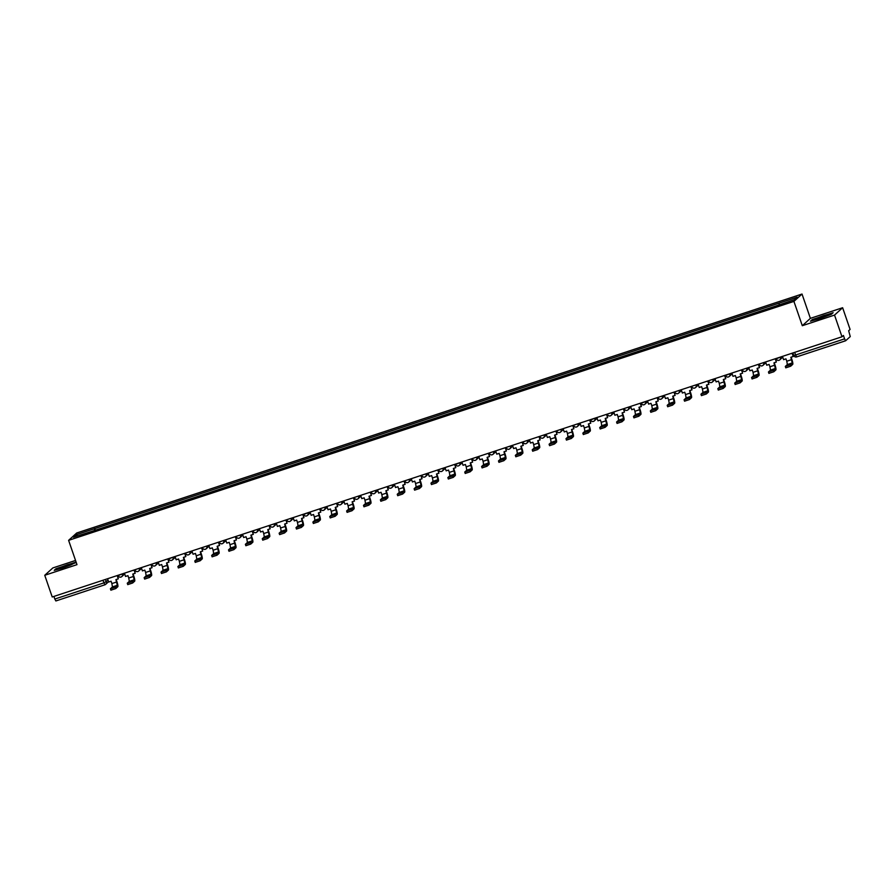 <?xml version="1.0" encoding="UTF-8"?>
<svg xmlns="http://www.w3.org/2000/svg" width="895" height="895" viewBox="0 0 895 895"><rect width="100%" height="100%" fill="white"/><g stroke="black" fill="none" stroke-linecap="round" stroke-linejoin="round"><path stroke-width="1.34" d="M75.538 560.46L52.85 567.933L44.75 575.284L52.223 596.976L841.994 336.777L834.532 315.085L842.62 307.735L810.389 318.351L802.021 294.041L76.701 533.006L68.613 540.345L793.921 301.391L802.3 325.702L834.532 315.085M842.62 307.735L850.093 329.427L848.661 330.736L850.25 336.587L845.641 340.76L796.639 356.904L795.599 355.002L844.589 338.858L845.641 340.76M44.75 575.284L76.981 564.655L68.613 540.345M104.827 584.815L55.859 600.959L54.819 599.046L103.809 582.913L108.094 580.284M53.913 596.417L54.819 599.046M844.589 338.858L843.426 335.48L841.994 336.777M779.254 304.669L778.997 303.181L797.165 297.196L794.447 299.668L775.898 306L91.256 531.552L73.457 537.201L76.187 534.729L94.355 528.744L94.646 530.444M778.997 303.181L94.355 528.744M802.021 294.041L793.921 301.391M810.389 318.351L802.3 325.702M810.467 321.193L820.01 318.575L831.343 314.313L833.144 312.679L812.28 319.549L810.467 321.193M76.086 562.049L56.027 568.705L54.226 570.339L63.758 567.721L76.22 562.44M95.351 530.209L94.736 528.397M77.742 535.792L76.187 534.729M782.476 356.389L783.595 359.656L785.978 358.873L786.783 361.222L787.365 364.556L785.318 366.435L790.207 364.791L790.699 366.2L785.832 367.811M792.097 353.212L793.227 356.49L790.844 357.273L792.232 362.956L790.207 364.791M793.227 356.49L792.343 353.133M790.699 366.2L792.713 364.377A4.62 0.805 71.8 0 0 791.862 359.421L791.09 357.194M828.501 314.671A7.518 0.571 -19 0 0 820.01 317.21A7.518 0.571 -19 0 0 814.864 319.649A7.518 0.571 -19 0 0 815.267 319.638A7.518 0.571 -19 0 0 822.841 317.423A7.518 0.571 -19 0 0 828.949 314.794A7.518 0.571 -19 0 0 828.501 314.671M811.217 320.981L812.649 319.694L823.635 315.566L832.719 313.071M72.249 563.816A7.518 0.571 -19 0 0 63.769 566.356A7.518 0.571 -19 0 0 58.622 568.795A7.518 0.571 -19 0 0 59.025 568.784A7.518 0.571 -19 0 0 66.588 566.569A7.518 0.571 -19 0 0 72.708 563.951A7.518 0.571 -19 0 0 72.249 563.816M54.975 570.137L56.396 568.84L67.382 564.711L76.164 562.295M765.594 361.949L766.724 365.216L769.107 364.433L769.913 366.782L770.483 370.116L768.447 371.996L773.336 370.34L773.828 371.761L768.962 373.36M775.227 358.772L776.345 362.05L773.974 362.833L775.35 368.516L773.336 370.34M776.345 362.05L775.473 358.694M773.828 371.761L775.842 369.937A4.62 0.805 71.8 0 0 774.992 364.981L774.22 362.755M748.723 367.509L749.853 370.776L752.236 369.993L753.042 372.342L753.612 375.676L751.576 377.556L756.465 375.9L756.957 377.321L752.091 378.921M758.356 364.332L759.475 367.61L757.103 368.393L758.479 374.076L756.465 375.9M759.475 367.61L758.602 364.254M756.957 377.321L758.971 375.486A4.62 0.805 71.8 0 0 758.121 370.541L757.349 368.304M731.853 373.07L732.983 376.336L735.354 375.553L736.16 377.891L736.742 381.236L734.694 383.116L739.594 381.46L740.075 382.881L735.209 384.481M741.474 369.892L742.604 373.17L740.221 373.953L741.608 379.637L739.594 381.46M742.604 373.17L741.731 369.814M740.075 382.881L742.1 381.046A4.62 0.805 71.8 0 0 741.239 376.101L740.478 373.864M714.982 378.619L716.101 381.897L718.484 381.113L719.289 383.452L719.871 386.797L717.824 388.665L722.724 387.02L723.205 388.441L718.338 390.041M724.603 375.452L725.733 378.719L723.35 379.514L724.737 385.197L722.724 387.02M725.733 378.719L724.849 375.374M723.205 388.441L725.218 386.606A4.62 0.805 71.8 0 0 724.368 381.662L723.596 379.424M698.111 384.179L699.23 387.457L701.613 386.674L702.418 389.012L703 392.357L700.953 394.225L705.842 392.581L706.334 394.001L701.467 395.601M707.732 381.013L708.862 384.279L706.479 385.063L707.867 390.746L705.842 392.581M708.862 384.279L707.979 380.934M706.334 394.001L708.348 392.167A4.62 0.805 71.8 0 0 707.497 387.222L706.726 384.984M681.229 389.739L682.359 393.017L684.742 392.234L685.548 394.572L686.118 397.917L684.082 399.785L688.971 398.141L689.463 399.55L684.597 401.161M690.862 386.573L691.992 389.84L689.609 390.623L690.996 396.306L688.971 398.141M691.992 389.84L691.108 386.483M689.463 399.55L691.477 397.727A4.62 0.805 71.8 0 0 690.627 392.782L689.855 390.544M664.358 395.299L665.488 398.577L667.871 397.783L668.677 400.132L669.247 403.477L667.211 405.345L672.1 403.701L672.592 405.111L667.726 406.722M673.991 392.133L675.11 395.4L672.738 396.183L674.114 401.866L672.1 403.701M675.11 395.4L674.237 392.044M672.592 405.111L674.606 403.287A4.62 0.805 71.8 0 0 673.756 398.342L672.984 396.105M647.488 400.859L648.618 404.126L650.989 403.343L651.806 405.692L652.377 409.026L650.341 410.906L655.229 409.261L655.722 410.671L650.855 412.282M657.109 397.682L658.239 400.96L655.856 401.743L657.243 407.426L655.229 409.261M658.239 400.96L657.366 397.604M655.722 410.671L657.735 408.847A4.62 0.805 71.8 0 0 656.874 403.891L656.113 401.665M630.617 406.419L631.747 409.686L634.119 408.903L634.924 411.252L635.506 414.586L633.459 416.466L638.359 414.81L638.84 416.231L633.973 417.831M640.238 403.242L641.368 406.52L638.985 407.303L640.372 412.987L638.359 414.81M641.368 406.52L640.484 403.164M638.84 416.231L640.865 414.407A4.62 0.805 71.8 0 0 640.003 409.451L639.231 407.225M613.746 411.98L614.865 415.246L617.248 414.463L618.053 416.813L618.635 420.147L616.588 422.026L621.488 420.37L621.969 421.791L617.102 423.391M623.367 408.802L624.497 412.08L622.115 412.863L623.502 418.547L621.488 420.37M624.497 412.08L623.614 408.724M621.969 421.791L623.983 419.956A4.62 0.805 71.8 0 0 623.133 415.011L622.361 412.774M596.875 417.54L597.994 420.807L600.377 420.023L601.183 422.362L601.764 425.707L599.717 427.586L604.606 425.93L605.098 427.351L600.232 428.951M606.497 414.363L607.627 417.641L605.244 418.424L606.631 424.107L604.606 425.93M607.627 417.641L606.743 414.284M605.098 427.351L607.112 425.517A4.62 0.805 71.8 0 0 606.262 420.572L605.49 418.334M579.994 423.089L581.124 426.367L583.506 425.584L584.312 427.922L584.882 431.267L582.846 433.135L587.735 431.491L588.228 432.911L583.361 434.511M589.626 419.923L590.745 423.19L588.373 423.984L589.749 429.667L587.735 431.491M590.745 423.19L589.872 419.844M588.228 432.911L590.241 431.077A4.62 0.805 71.8 0 0 589.391 426.132L588.619 423.894M563.123 428.649L564.253 431.927L566.636 431.144L567.441 433.482L568.012 436.827L565.976 438.695L570.865 437.051L571.357 438.472L566.49 440.071M572.755 425.483L573.874 428.75L571.502 429.533L572.878 435.216L570.865 437.051M573.874 428.75L573.001 425.405M571.357 438.472L573.371 436.637A4.62 0.805 71.8 0 0 572.52 431.692L571.748 429.455M546.252 434.209L547.382 437.487L549.754 436.704L550.559 439.042L551.141 442.387L549.094 444.256L553.994 442.611L554.475 444.032L549.586 445.676L549.094 444.256M555.873 431.043L557.003 434.31L554.62 435.093L556.008 440.776L553.994 442.611M557.003 434.31L556.131 430.954M554.475 444.032L556.5 442.197A4.62 0.805 71.8 0 0 555.638 437.252L554.878 435.015M529.381 439.769L530.5 443.047L532.883 442.253L533.688 444.602L534.27 447.947L532.223 449.816L537.123 448.171L537.604 449.581L532.738 451.192M539.003 436.603L540.132 439.87L537.75 440.653L539.137 446.336L537.123 448.171M540.132 439.87L539.249 436.514M537.604 449.581L539.618 447.757A4.62 0.805 71.8 0 0 538.768 442.812L537.996 440.575M512.511 445.33L513.629 448.596L516.012 447.813L516.818 450.163L517.399 453.496L515.352 455.376L520.241 453.731L520.733 455.141L515.867 456.752M522.132 442.152L523.262 445.43L520.879 446.213L522.266 451.897L520.241 453.731M523.262 445.43L522.378 442.074M520.733 455.141L522.747 453.317A4.62 0.805 71.8 0 0 521.897 448.361L521.125 446.135M495.629 450.89L496.759 454.157L499.142 453.373L499.947 455.723L500.518 459.057L498.481 460.936L503.37 459.28L503.863 460.701L498.996 462.301M505.261 447.713L506.391 450.99L504.008 451.774L505.395 457.457L503.37 459.28M506.391 450.99L505.507 447.634M503.863 460.701L505.876 458.878A4.62 0.805 71.8 0 0 505.026 453.922L504.254 451.695M478.758 456.45L479.888 459.717L482.271 458.934L483.076 461.283L483.647 464.617L481.611 466.496L486.5 464.841L486.992 466.261L482.125 467.861M488.39 453.273L489.509 456.551L487.137 457.334L488.513 463.017L486.5 464.841M489.509 456.551L488.636 453.194M486.992 466.261L489.006 464.427A4.62 0.805 71.8 0 0 488.155 459.482L487.383 457.244M461.887 462.01L463.017 465.277L465.389 464.494L466.205 466.832L466.776 470.177L464.74 472.057L469.629 470.401L470.121 471.822L465.255 473.421M471.508 458.833L472.638 462.111L470.255 462.894L471.643 468.577L469.629 470.401M472.638 462.111L471.766 458.755M470.121 471.822L472.135 469.987A4.62 0.805 71.8 0 0 471.273 465.042L470.513 462.804M445.016 467.559L446.146 470.837L448.518 470.054L449.324 472.392L449.905 475.737L447.858 477.606L452.758 475.961L453.239 477.382L448.373 478.982M454.638 464.393L455.768 467.66L453.385 468.454L454.772 474.137L452.758 475.961M455.768 467.66L454.884 464.315M453.239 477.382L455.264 475.547A4.62 0.805 71.8 0 0 454.403 470.602L453.631 468.365M428.146 473.119L429.264 476.397L431.647 475.614L432.453 477.952L433.035 481.297L430.987 483.166L435.887 481.521L436.368 482.942L431.502 484.542M437.767 469.953L438.897 473.22L436.514 474.003L437.901 479.686L435.887 481.521M438.897 473.22L438.013 469.875M436.368 482.942L438.382 481.107A4.62 0.805 71.8 0 0 437.532 476.162L436.76 473.925M411.264 478.68L412.394 481.957L414.777 481.174L415.582 483.513L416.164 486.858L414.116 488.726L419.005 487.081L419.498 488.502L414.609 490.147L414.116 488.726M420.896 475.513L422.026 478.78L419.643 479.563L421.03 485.247L419.005 487.081M422.026 478.78L421.142 475.424M419.498 488.502L421.511 486.667A4.62 0.805 71.8 0 0 420.661 481.723L419.889 479.485M394.393 484.24L395.523 487.518L397.906 486.723L398.711 489.073L399.282 492.418L397.246 494.286L402.135 492.642L402.627 494.051L397.76 495.662M404.025 481.074L405.144 484.34L402.772 485.124L404.148 490.807L402.135 492.642M405.144 484.34L404.272 480.984M402.627 494.051L404.641 492.228A4.62 0.805 71.8 0 0 403.79 487.283L403.018 485.045M377.522 489.8L378.652 493.067L381.035 492.284L381.841 494.633L382.411 497.967L380.375 499.846L385.264 498.202L385.756 499.611L380.89 501.222M387.155 486.623L388.273 489.901L385.902 490.684L387.278 496.367L385.264 498.202M388.273 489.901L387.401 486.544M385.756 499.611L387.77 497.788A4.62 0.805 71.8 0 0 386.92 492.832L386.148 490.605M360.651 495.36L361.781 498.627L364.153 497.844L364.959 500.193L365.54 503.527L363.493 505.406L368.393 503.751L368.874 505.172L364.008 506.771M370.273 492.183L371.403 495.461L369.02 496.244L370.407 501.927L368.393 503.751M371.403 495.461L370.53 492.105M368.874 505.172L370.899 503.348A4.62 0.805 71.8 0 0 370.038 498.392L369.277 496.166M343.781 500.92L344.899 504.187L347.282 503.404L348.088 505.753L348.67 509.087L346.622 510.967L351.522 509.311L352.003 510.732L347.137 512.332M353.402 497.743L354.532 501.021L352.149 501.804L353.536 507.487L351.522 509.311M354.532 501.021L353.648 497.665M352.003 510.732L354.017 508.908A4.62 0.805 71.8 0 0 353.167 503.952L352.395 501.715M326.91 506.481L328.029 509.747L330.412 508.964L331.217 511.302L331.799 514.647L329.752 516.527L334.64 514.871L335.133 516.292L330.266 517.892M336.531 503.303L337.661 506.581L335.278 507.364L336.665 513.048L334.64 514.871M337.661 506.581L336.777 503.225M335.133 516.292L337.147 514.457A4.62 0.805 71.8 0 0 336.296 509.512L335.524 507.275M310.028 512.029L311.158 515.307L313.541 514.524L314.346 516.862L314.917 520.208L312.881 522.076L317.77 520.431L318.262 521.852L313.395 523.452M319.66 508.863L320.79 512.13L318.407 512.924L319.783 518.608L317.77 520.431M320.79 512.13L319.907 508.785M318.262 521.852L320.276 520.017A4.62 0.805 71.8 0 0 319.425 515.072L318.654 512.835M293.157 517.59L294.287 520.868L296.67 520.084L297.476 522.423L298.046 525.768L296.01 527.636L300.899 525.991L301.391 527.412L296.525 529.012M302.79 514.424L303.908 517.69L301.537 518.473L302.913 524.157L300.899 525.991M303.908 517.69L303.036 514.345M301.391 527.412L303.405 525.578A4.62 0.805 71.8 0 0 302.555 520.633L301.783 518.395M276.286 523.15L277.416 526.428L279.788 525.645L280.605 527.983L281.175 531.328L279.139 533.196L284.028 531.552L284.52 532.972L279.62 534.617L279.139 533.196M285.908 519.984L287.038 523.251L284.655 524.034L286.042 529.717L284.028 531.552M287.038 523.251L286.165 519.894M284.52 532.972L286.534 531.138A4.62 0.805 71.8 0 0 285.673 526.193L284.912 523.955M259.416 528.71L260.546 531.988L262.917 531.194L263.723 533.543L264.305 536.888L262.257 538.756L267.157 537.112L267.639 538.521L262.772 540.132M269.037 525.544L270.167 528.811L267.784 529.594L269.171 535.277L267.157 537.112M270.167 528.811L269.283 525.454M267.639 538.521L269.663 536.698A4.62 0.805 71.8 0 0 268.802 531.753L268.03 529.516M242.545 534.27L243.664 537.537L246.047 536.754L246.852 539.103L247.434 542.437L245.387 544.317L250.287 542.672L250.768 544.082L245.901 545.693M252.166 531.093L253.296 534.371L250.913 535.154L252.3 540.837L250.287 542.672M253.296 534.371L252.412 531.015M250.768 544.082L252.782 542.258A4.62 0.805 71.8 0 0 251.931 537.302L251.159 535.076M225.663 539.83L226.793 543.097L229.176 542.314L229.981 544.663L230.563 547.997L228.516 549.877L233.405 548.221L233.897 549.642L229.03 551.242M235.295 536.653L236.425 539.931L234.042 540.714L235.43 546.397L233.405 548.221M236.425 539.931L235.542 536.575M233.897 549.642L235.911 547.818A4.62 0.805 71.8 0 0 235.061 542.862L234.289 540.636M208.792 545.391L209.922 548.657L212.305 547.874L213.111 550.224L213.681 553.558L211.645 555.437L216.534 553.781L217.026 555.202L212.16 556.802M218.425 542.213L219.543 545.491L217.172 546.274L218.548 551.958L216.534 553.781M219.543 545.491L218.671 542.135M217.026 555.202L219.04 553.378A4.62 0.805 71.8 0 0 218.19 548.422L217.418 546.185M191.922 550.951L193.051 554.218L195.434 553.434L196.24 555.773L196.81 559.118L194.774 560.997L199.663 559.341L200.156 560.762L195.289 562.362M201.554 547.774L202.673 551.051L200.301 551.835L201.677 557.518L199.663 559.341M202.673 551.051L201.8 547.695M200.156 560.762L202.169 558.928A4.62 0.805 71.8 0 0 201.319 553.983L200.547 551.745M175.051 556.5L176.181 559.778L178.552 558.995L179.358 561.333L179.94 564.678L177.892 566.546L182.793 564.902L183.274 566.322L178.407 567.922M184.672 553.334L185.802 556.6L183.419 557.395L184.806 563.078L182.793 564.902M185.802 556.6L184.929 553.255M183.274 566.322L185.299 564.488A4.62 0.805 71.8 0 0 184.437 559.543L183.676 557.305M158.18 562.06L159.299 565.338L161.682 564.555L162.487 566.893L163.069 570.238L161.022 572.106L165.922 570.462L166.403 571.883L161.536 573.482M167.801 558.894L168.931 562.161L166.548 562.944L167.936 568.627L165.922 570.462M168.931 562.161L168.047 558.816M166.403 571.883L168.417 570.048A4.62 0.805 71.8 0 0 167.566 565.103L166.794 562.865M141.309 567.62L142.428 570.898L144.811 570.115L145.616 572.453L146.198 575.798L144.151 577.667L149.04 576.022L149.532 577.443L144.643 579.087L144.151 577.667M150.931 564.454L152.06 567.721L149.678 568.504L151.065 574.187L149.04 576.022M152.06 567.721L151.177 564.365M149.532 577.443L151.546 575.608A4.62 0.805 71.8 0 0 150.696 570.663L149.924 568.426M124.427 573.18L125.557 576.458L127.94 575.664L128.746 578.013L129.316 581.358L127.28 583.227L132.169 581.582L132.661 582.992L127.795 584.603M134.06 570.014L135.19 573.281L132.807 574.064L134.183 579.747L132.169 581.582M135.19 573.281L134.306 569.925M132.661 582.992L134.675 581.168A4.62 0.805 71.8 0 0 133.825 576.223L133.053 573.986M107.557 578.741L108.687 582.007L111.069 581.224L111.875 583.574L112.446 586.907L110.409 588.787L115.298 587.142L115.791 588.552L110.924 590.163M117.189 575.563L118.308 578.841L115.936 579.624L117.312 585.308L115.298 587.142M118.308 578.841L117.435 575.485M115.791 588.552L117.804 586.728A4.62 0.805 71.8 0 0 116.954 581.772L116.182 579.546M122.324 573.874L122.425 574.165A2.316 2.271 47.8 0 1 121.809 576.593A2.316 2.316 0 0 1 118.073 575.63L122.973 573.661M134.865 569.746L139.844 568.101M139.195 568.314L139.296 568.605A2.316 2.271 47.8 0 1 137.886 571.502A2.316 2.271 -132.2 0 1 134.988 570.093M151.747 564.186L156.726 562.541M156.066 562.754L156.166 563.044A2.316 2.271 47.8 0 1 154.757 565.942A2.316 2.271 -132.2 0 1 151.859 564.532M172.936 557.205L173.037 557.484A2.316 2.271 47.8 0 1 172.433 559.912A2.316 2.316 0 0 1 168.685 558.95L173.596 556.981M185.489 553.065L190.467 551.421M189.818 551.644L189.908 551.924A2.316 2.271 47.8 0 1 188.498 554.822A2.316 2.271 -132.2 0 1 185.612 553.412M202.359 547.505L207.338 545.872M206.689 546.084L206.79 546.375A2.316 2.271 47.8 0 1 205.369 549.261A2.316 2.271 -132.2 0 1 202.483 547.852M219.23 541.945L224.209 540.311M223.56 540.524L223.66 540.815A2.316 2.271 47.8 0 1 222.251 543.701A2.316 2.271 -132.2 0 1 219.353 542.292M236.101 536.385L241.079 534.751M240.431 534.964L240.531 535.255A2.316 2.271 47.8 0 1 239.122 538.141A2.316 2.271 -132.2 0 1 236.224 536.731M252.983 530.836L257.961 529.191M257.301 529.404L257.402 529.695A2.316 2.271 47.8 0 1 255.992 532.581A2.316 2.271 -132.2 0 1 253.095 531.171M269.854 525.275L274.832 523.631M274.183 523.843L274.273 524.134A2.316 2.271 47.8 0 1 272.863 527.032A2.316 2.271 -132.2 0 1 269.966 525.622M286.724 519.715L291.703 518.071M291.054 518.283L291.155 518.574A2.316 2.271 47.8 0 1 289.734 521.472A2.316 2.271 -132.2 0 1 286.847 520.062M307.925 512.734L308.025 513.014A2.316 2.271 47.8 0 1 307.41 515.442A2.316 2.316 0 0 1 303.673 514.48L308.574 512.511M320.466 508.595L325.444 506.95M324.795 507.174L324.896 507.454A2.316 2.271 47.8 0 1 323.487 510.351A2.316 2.271 -132.2 0 1 320.589 508.942M337.348 503.035L342.326 501.401M341.666 501.614L341.767 501.905A2.316 2.271 47.8 0 1 340.357 504.791A2.316 2.271 -132.2 0 1 337.46 503.382M354.219 497.475L359.197 495.841M358.537 496.054L358.638 496.345A2.316 2.271 47.8 0 1 357.228 499.231A2.316 2.271 -132.2 0 1 354.331 497.821M371.089 491.914L376.068 490.281M375.419 490.494L375.508 490.784A2.316 2.271 47.8 0 1 374.099 493.671A2.316 2.271 -132.2 0 1 371.212 492.261M387.96 486.365L392.939 484.721M392.29 484.933L392.39 485.224A2.316 2.271 47.8 0 1 390.97 488.111A2.316 2.271 -132.2 0 1 388.083 486.701M404.831 480.805L409.809 479.161M409.16 479.373L409.261 479.664A2.316 2.271 47.8 0 1 407.851 482.562A2.316 2.271 -132.2 0 1 404.954 481.152M421.702 475.245L426.68 473.6M426.031 473.813L426.132 474.104A2.316 2.271 47.8 0 1 424.722 477.001A2.316 2.271 -132.2 0 1 421.825 475.592M438.584 469.685L443.562 468.04M442.902 468.264L443.003 468.544A2.316 2.271 47.8 0 1 441.593 471.441A2.316 2.271 -132.2 0 1 438.695 470.032M459.784 462.704L459.873 462.983A2.316 2.271 47.8 0 1 458.464 465.881A2.316 2.271 -132.2 0 1 455.566 464.471L460.433 462.48M472.325 458.564L477.303 456.931M476.655 457.144L476.755 457.423A2.316 2.271 47.8 0 1 475.334 460.321A2.316 2.271 -132.2 0 1 472.448 458.911M489.196 453.004L494.174 451.371M493.525 451.583L493.626 451.874A2.316 2.271 47.8 0 1 492.205 454.761A2.316 2.271 -132.2 0 1 489.319 453.351M506.067 447.444L511.045 445.811M510.396 446.023L510.497 446.314A2.316 2.271 47.8 0 1 509.087 449.2A2.316 2.271 -132.2 0 1 506.19 447.791M522.948 441.895L527.927 440.25M527.267 440.463L527.368 440.754A2.316 2.271 47.8 0 1 525.958 443.64A2.316 2.271 -132.2 0 1 523.06 442.231M539.819 436.335L544.798 434.69M544.138 434.903L544.238 435.194A2.316 2.271 47.8 0 1 542.829 438.091A2.316 2.271 -132.2 0 1 539.931 436.682M556.69 430.775L561.668 429.13M561.02 429.343L561.109 429.634A2.316 2.271 47.8 0 1 559.699 432.531A2.316 2.271 -132.2 0 1 556.813 431.121M573.561 425.214L578.539 423.57M577.89 423.794L577.991 424.073A2.316 2.271 47.8 0 1 576.57 426.971A2.316 2.271 -132.2 0 1 573.684 425.561M594.761 418.233L594.862 418.513A2.316 2.271 47.8 0 1 593.452 421.411A2.316 2.271 -132.2 0 1 590.555 420.001L595.41 418.01M607.302 414.094L612.281 412.461M611.632 412.673L611.732 412.953A2.316 2.271 47.8 0 1 610.323 415.851A2.316 2.271 -132.2 0 1 607.425 414.441M624.184 408.534L629.163 406.901M628.503 407.113L628.603 407.404A2.316 2.271 47.8 0 1 627.194 410.29A2.316 2.271 -132.2 0 1 624.296 408.881M645.384 401.553L645.474 401.844A2.316 2.271 47.8 0 1 644.064 404.73A2.316 2.271 -132.2 0 1 641.178 403.321L646.033 401.34M657.926 397.425L662.904 395.78M662.255 395.993L662.356 396.284A2.316 2.271 47.8 0 1 660.935 399.17A2.316 2.271 -132.2 0 1 658.049 397.76M674.796 391.865L679.775 390.22M679.126 390.433L679.227 390.723A2.316 2.271 47.8 0 1 677.806 393.621A2.316 2.271 -132.2 0 1 674.919 392.211M691.667 386.304L696.646 384.66M695.997 384.872L696.097 385.163A2.316 2.271 47.8 0 1 694.688 388.061A2.316 2.271 -132.2 0 1 691.79 386.651M708.549 380.744L713.528 379.1M712.867 379.323L712.968 379.603A2.316 2.271 47.8 0 1 711.559 382.501A2.316 2.271 -132.2 0 1 708.661 381.091M729.738 373.763L729.839 374.043A2.316 2.271 47.8 0 1 728.429 376.94A2.316 2.271 -132.2 0 1 725.532 375.531L730.398 373.539M742.291 369.624L747.269 367.99M746.62 368.203L746.71 368.483A2.316 2.271 47.8 0 1 745.3 371.38A2.316 2.271 -132.2 0 1 742.414 369.971M759.161 364.064L764.14 362.43M763.491 362.643L763.592 362.934A2.316 2.271 47.8 0 1 762.171 365.82A2.316 2.271 -132.2 0 1 759.284 364.41M780.362 357.083L780.462 357.373A2.316 2.271 47.8 0 1 779.053 360.26A2.316 2.271 -132.2 0 1 776.155 358.85L781.011 356.87M105.453 579.434L106.304 581.907A2.316 2.271 -132.2 0 1 104.883 584.793L102.903 580.273M792.903 352.954L793.731 355.46L795.599 355.002L794.693 352.361M845.607 340.76L796.673 356.881A2.316 2.316 0 0 1 793.731 355.46A2.316 2.271 47.8 0 0 796.606 356.904M759.128 364.075L759.24 364.399A2.316 2.316 0 0 0 762.976 365.35L765.863 362.732M708.516 380.755L708.616 381.069A2.316 2.316 0 0 0 712.364 382.031L715.25 379.413M624.151 408.545L624.251 408.87A2.316 2.316 0 0 0 627.999 409.82L630.885 407.203M573.527 425.226L573.639 425.539A2.316 2.316 0 0 0 577.376 426.501L580.262 423.883M489.162 453.015L489.274 453.34A2.316 2.316 0 0 0 493.011 454.291L495.908 451.673M438.55 469.696L438.651 470.009A2.316 2.316 0 0 0 442.398 470.971L445.285 468.353M354.185 497.486L354.286 497.81A2.316 2.316 0 0 0 358.034 498.761L360.92 496.143M219.197 541.956L219.309 542.28A2.316 2.316 0 0 0 223.045 543.231L225.943 540.614M303.718 514.502A2.316 2.271 -132.2 0 0 306.605 515.912A2.316 2.271 47.8 0 0 307.41 515.442L310.308 512.824M168.73 558.972A2.316 2.271 -132.2 0 0 171.627 560.382A2.316 2.271 47.8 0 0 172.433 559.912L175.319 557.294M118.118 575.642A2.316 2.271 -132.2 0 0 121.004 577.051A2.316 2.271 47.8 0 0 121.809 576.593L124.707 573.963M791.65 359.622L786.783 361.222M792.232 362.956L787.365 364.556M774.779 365.171L769.913 366.782M775.35 368.516L770.483 370.116M757.908 370.731L753.042 372.342M758.479 374.076L753.612 375.676M741.038 376.292L736.16 377.891M741.608 379.637L736.742 381.236M724.156 381.852L719.289 383.452M724.737 385.197L719.871 386.797M707.285 387.412L702.418 389.012M707.867 390.746L703 392.357M690.414 392.972L685.548 394.572M690.996 396.306L686.118 397.917M673.543 398.532L668.677 400.132M674.114 401.866L669.247 403.477M656.673 404.092L651.806 405.692M657.243 407.426L652.377 409.026M639.791 409.642L634.924 411.252M640.372 412.987L635.506 414.586M622.92 415.202L618.053 416.813M623.502 418.547L618.635 420.147M606.049 420.762L601.183 422.362M606.631 424.107L601.764 425.707M589.178 426.322L584.312 427.922M589.749 429.667L584.882 431.267M572.308 431.882L567.441 433.482M572.878 435.216L568.012 436.827M555.437 437.442L550.559 439.042M556.008 440.776L551.141 442.387M538.555 443.003L533.688 444.602M539.137 446.336L534.27 447.947M521.684 448.563L516.818 450.163M522.266 451.897L517.399 453.496M504.814 454.112L499.947 455.723M505.395 457.457L500.518 459.057M487.943 459.672L483.076 461.283M488.513 463.017L483.647 464.617M471.072 465.232L466.205 466.832M471.643 468.577L466.776 470.177M454.19 470.792L449.324 472.392M454.772 474.137L449.905 475.737M437.319 476.353L432.453 477.952M437.901 479.686L433.035 481.297M420.449 481.913L415.582 483.513M421.03 485.247L416.164 486.858M403.578 487.473L398.711 489.073M404.148 490.807L399.282 492.418M386.707 493.033L381.841 494.633M387.278 496.367L382.411 497.967M369.836 498.582L364.959 500.193M370.407 501.927L365.54 503.527M352.954 504.142L348.088 505.753M353.536 507.487L348.67 509.087M336.084 509.702L331.217 511.302M336.665 513.048L331.799 514.647M319.213 515.263L314.346 516.862M319.783 518.608L314.917 520.208M302.342 520.823L297.476 522.423M302.913 524.157L298.046 525.768M285.471 526.383L280.605 527.983M286.042 529.717L281.175 531.328M268.589 531.943L263.723 533.543M269.171 535.277L264.305 536.888M251.719 537.503L246.852 539.103M252.3 540.837L247.434 542.437M234.848 543.052L229.981 544.663M235.43 546.397L230.563 547.997M217.977 548.613L213.111 550.224M218.548 551.958L213.681 553.558M201.106 554.173L196.24 555.773M201.677 557.518L196.81 559.118M184.236 559.733L179.358 561.333M184.806 563.078L179.94 564.678M167.354 565.293L162.487 566.893M167.936 568.627L163.069 570.238M150.483 570.853L145.616 572.453M151.065 574.187L146.198 575.798M133.612 576.414L128.746 578.013M134.183 579.747L129.316 581.358M116.742 581.974L111.875 583.574M117.312 585.308L112.446 586.907M776.11 358.839A2.316 2.316 0 0 0 779.847 359.801L782.745 357.172M742.257 369.635L742.369 369.948A2.316 2.316 0 0 0 746.106 370.91L748.992 368.292M691.634 386.316L691.745 386.629A2.316 2.316 0 0 0 695.482 387.591L698.38 384.973M674.763 391.876L674.875 392.189A2.316 2.316 0 0 0 678.611 393.151L681.509 390.522M657.892 397.436L658.004 397.749A2.316 2.316 0 0 0 661.741 398.711L664.627 396.082M607.269 414.105L607.381 414.419A2.316 2.316 0 0 0 611.128 415.381L614.015 412.763M556.656 430.786L556.768 431.099A2.316 2.316 0 0 0 560.505 432.061L563.391 429.443M539.786 436.346L539.886 436.659A2.316 2.316 0 0 0 543.634 437.621L546.521 434.992M522.915 441.906L523.016 442.219A2.316 2.316 0 0 0 526.763 443.182L529.65 440.553M506.033 447.455L506.145 447.78A2.316 2.316 0 0 0 509.881 448.742L512.779 446.113M472.291 458.576L472.403 458.889A2.316 2.316 0 0 0 476.14 459.851L479.026 457.233M421.668 475.256L421.78 475.569A2.316 2.316 0 0 0 425.528 476.532L428.414 473.914M404.797 480.816L404.909 481.13A2.316 2.316 0 0 0 408.646 482.092L411.543 479.463M387.927 486.377L388.038 486.69A2.316 2.316 0 0 0 391.775 487.652L394.661 485.023M371.056 491.926L371.168 492.25A2.316 2.316 0 0 0 374.904 493.212L377.791 490.583M337.314 503.046L337.415 503.37A2.316 2.316 0 0 0 341.163 504.321L344.049 501.703M320.432 508.606L320.544 508.919A2.316 2.316 0 0 0 324.281 509.881L327.178 507.264M286.691 519.726L286.803 520.04A2.316 2.316 0 0 0 290.539 521.002L293.426 518.384M269.82 525.287L269.932 525.6A2.316 2.316 0 0 0 273.669 526.562L276.555 523.933M252.949 530.847L253.05 531.16A2.316 2.316 0 0 0 256.798 532.122L259.684 529.493M236.067 536.396L236.179 536.72A2.316 2.316 0 0 0 239.927 537.682L242.813 535.053M202.326 547.516L202.438 547.841A2.316 2.316 0 0 0 206.174 548.792L209.061 546.174M185.455 553.076L185.567 553.39A2.316 2.316 0 0 0 189.304 554.352L192.19 551.734M151.714 564.197L151.814 564.51A2.316 2.316 0 0 0 155.562 565.472L158.449 562.854M134.832 569.757L134.944 570.07A2.316 2.316 0 0 0 138.68 571.032L141.578 568.403M725.487 375.508A2.316 2.316 0 0 0 729.235 376.471L732.121 373.853M641.133 403.309A2.316 2.316 0 0 0 644.87 404.272L647.756 401.642M590.51 419.979A2.316 2.316 0 0 0 594.246 420.941L597.144 418.323M455.533 464.449A2.316 2.316 0 0 0 459.269 465.411L462.156 462.793M792.869 352.966L793.731 355.46M108.575 581.705L105.688 584.323A2.316 2.316 0 0 1 104.86 584.815L55.859 600.959M785.318 366.435L785.81 367.856M768.447 371.996L768.928 373.405M751.576 377.556L752.057 378.965M734.694 383.116L735.187 384.526M717.824 388.665L718.316 390.086M700.953 394.225L701.445 395.646M684.082 399.785L684.574 401.206M667.211 405.345L667.692 406.766M650.341 410.906L650.822 412.326M633.459 416.466L633.951 417.875M616.588 422.026L617.08 423.436M599.717 427.586L600.209 428.996M582.846 433.135L583.327 434.556M565.976 438.695L566.457 440.116M532.223 449.816L532.715 451.237M515.352 455.376L515.844 456.797M498.481 460.936L498.974 462.357M481.611 466.496L482.092 467.906M464.74 472.057L465.221 473.466M447.858 477.606L448.35 479.026M430.987 483.166L431.479 484.587M397.246 494.286L397.727 495.707M380.375 499.846L380.856 501.267M363.493 505.406L363.985 506.827M346.622 510.967L347.115 512.376M329.752 516.527L330.244 517.936M312.881 522.076L313.373 523.497M296.01 527.636L296.491 529.057M262.257 538.756L262.75 540.177M245.387 544.317L245.879 545.737M228.516 549.877L229.008 551.298M211.645 555.437L212.126 556.847M194.774 560.997L195.255 562.407M177.892 566.546L178.385 567.967M161.022 572.106L161.514 573.527M127.28 583.227L127.761 584.648M110.409 588.787L110.891 590.208"/></g></svg>
